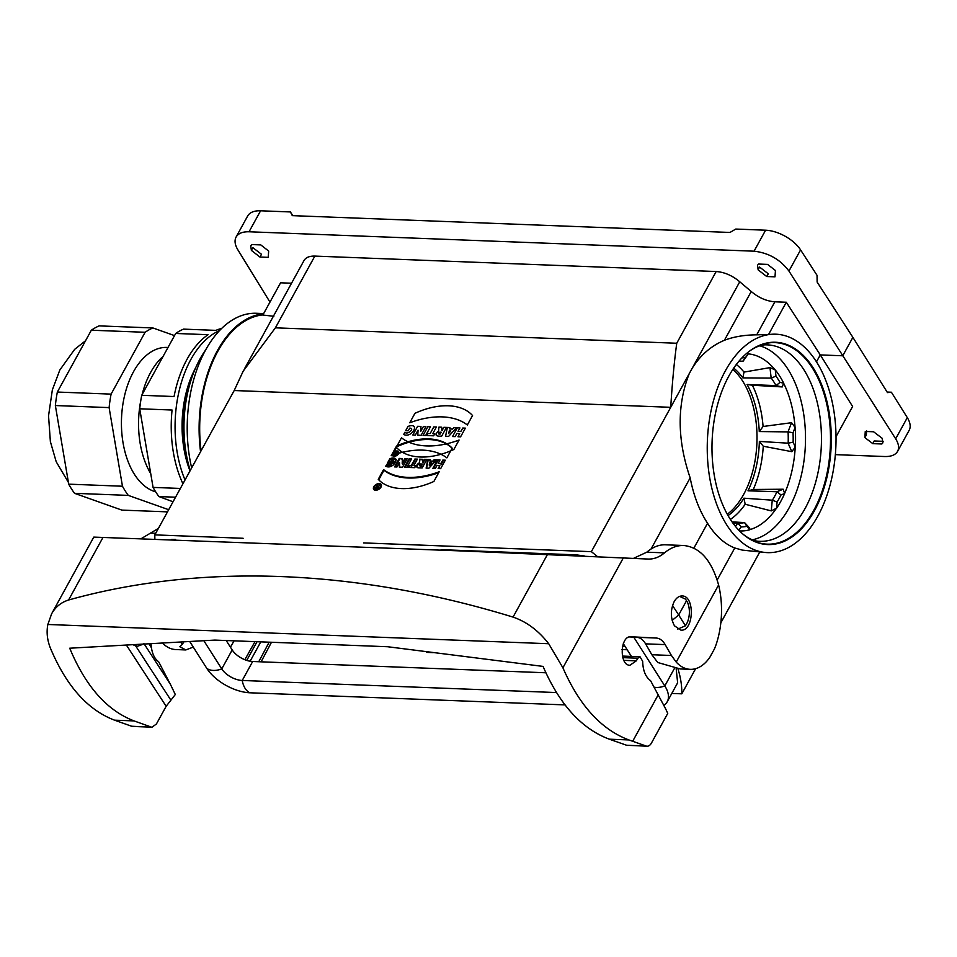 <?xml version="1.0" encoding="UTF-8"?>
<svg xmlns="http://www.w3.org/2000/svg" width="957" height="957" viewBox="0 0 957 957"><rect width="100%" height="100%" fill="white"/><g stroke="black" fill="none" stroke-linecap="round" stroke-linejoin="round"><path stroke-width="1.44" d="M180.514 642.111L182.452 644.228L183.72 641.92M141.193 538.659L158.395 528.42M690.272 669.338L680.248 668.955L657.782 662.507L651.849 654.732L671.431 655.485L676.216 662.088A47.515 27.956 92.2 0 0 690.272 669.338A47.515 27.956 92.2 0 0 709.819 657.327L714.317 649.145A47.515 27.956 92.2 0 0 716.733 642.661A67.588 39.775 92.2 0 0 718.599 584.99C711.685 560.443 700.081 547.272 683.788 545.502C677.054 545.299 670.618 547.751 664.493 552.859C659.325 557.165 653.894 559.235 648.212 559.055L464.169 551.041L93.786 537.104L51.606 613.844L47.85 624.478C46.355 632.134 47.204 640.018 50.398 648.104C66.26 685.882 87.637 709.903 114.517 720.166L131.611 726.231L152.043 727.176L156.41 723.994L166.147 706.29L126.456 645.162M651.849 654.732L645.592 643.858C643.152 639.731 640.173 637.541 636.656 637.278L629.431 636.919M671.431 655.485L665.175 644.611C662.722 640.484 659.744 638.295 656.239 638.032L630.938 636.764C620.064 635.532 618.988 665.522 629.921 665.259L636.321 660.844L637.876 658.213L640.006 656.753L642.673 661.335C642.937 670.558 645.568 676.994 650.545 680.63L664.936 707.522A71.273 41.941 -87.8 0 1 667.735 713.432L651.466 743.027A9.498 5.586 -87.8 0 1 647.076 746.209A9.498 5.586 -87.8 0 1 646.071 746.017L628.905 739.94C601.427 729.653 579.44 705.608 562.907 667.807L548.708 643.726C538.492 630.591 526.601 621.715 513.048 617.098C356.148 568.948 201.197 562.931 68.581 600.015C61.128 602.348 55.47 606.953 51.606 613.844M114.517 720.166L134.1 720.92C107.052 710.584 85.592 686.348 69.717 648.212L214.811 640.089L387.585 646.729L543.062 666.407C559.594 704.567 581.677 728.827 609.322 739.187L626.644 745.264L646.071 746.017M143.849 643.427L170.358 684.243L158.635 661.718C154.902 659.11 152.51 654.468 151.433 647.805L149.089 643.905M170.358 684.243L175.31 694.507L166.147 706.29M133.035 644.803L137.353 646.322L143.107 644.24M150.991 643.798L151.433 647.805M193.266 647.076L185.849 649.947L175.813 649.564A47.515 27.956 -87.8 0 1 162.546 643.14M185.849 649.947L179.856 646.765L182.452 644.228M134.1 720.92L151.05 726.985M152.043 727.176L132.616 726.435A9.498 5.586 -87.8 0 1 131.611 726.231M674.147 601.678C676.336 597.862 678.98 595.948 682.09 595.96C695.153 595.637 693.933 631.488 680.929 630.161L674.482 625.83C670.45 618.162 670.343 610.111 674.147 601.678M665.438 544.796C659.002 544.605 652.794 547.069 646.812 552.177L633.594 558.326M647.076 746.209L626.644 745.264M373.816 486.766A4.474 2.751 -32.5 0 0 373.649 489.302A4.474 2.751 -32.5 0 0 378.912 489.23A4.474 2.751 -32.5 0 0 381.209 484.505A4.474 2.751 -32.5 0 0 377.62 483.799A4.474 2.751 -32.5 0 0 373.816 486.766A4.474 2.751 -32.5 0 0 377.644 489.864A4.474 2.751 -32.5 0 0 380.826 484.075A4.474 2.751 -32.5 0 0 373.816 486.766M396.545 446.034L391.21 455.735A70.866 43.639 147.5 0 1 446.859 457.877L452.183 448.175A59.573 36.677 -32.5 0 0 396.545 446.034L391.21 455.735A70.866 43.639 147.5 0 1 446.859 457.877L452.183 448.175A59.573 36.677 -32.5 0 0 396.545 446.034L396.952 446.668A59.573 36.677 147.5 0 1 452.111 448.307M399.225 458.415L394.559 466.896L396.952 466.992L399.5 462.363L399.296 467.088L402.514 467.207L407.18 458.726L404.787 458.63L402.191 463.367L402.395 458.547L399.225 458.415L394.559 466.896L396.952 466.992L399.5 462.363L399.296 467.088L402.514 467.207L407.18 458.726L404.787 458.63L402.191 463.367L402.395 458.547L399.225 458.415L402.371 459.157M409.07 458.798L404.416 467.279L406.916 467.375L411.582 458.893L409.07 458.798L404.416 467.279L406.916 467.375L411.582 458.893L409.07 458.798L411.247 459.504M409.381 465.377L408.256 467.423L414.704 467.674L415.84 465.616L413.855 465.545L417.396 459.121L414.883 459.025L411.354 465.449L409.381 465.377L408.256 467.423L414.704 467.674L415.84 465.616L413.855 465.545L417.396 459.121L414.883 459.025L411.354 465.449L409.381 465.377L411.761 466.083L415.29 459.659L417.061 459.719M419.477 459.204L419.453 462.817A3.637 2.237 -32.5 0 0 416.666 465.82A3.637 2.237 -32.5 0 0 418.424 467.817L422.157 467.961L426.822 459.48L424.322 459.384L422.515 462.47L422.539 459.312L419.477 459.204L419.453 462.817A3.637 2.237 -32.5 0 0 416.845 467.052A3.637 2.237 -32.5 0 0 418.424 467.817L422.157 467.961L426.822 459.48L424.322 459.384L422.623 462.47L422.539 459.312L419.477 459.204L422.539 459.934M427.719 459.516L426.116 468.117L428.892 468.224L436.619 459.862L434.107 459.767L432.851 461.13L429.956 461.023L430.219 459.611L427.719 459.516L426.116 468.117L428.892 468.224L436.619 459.862L434.107 459.767L432.851 461.13L429.956 461.023L430.219 459.611L427.719 459.516L430.1 460.221M363.54 542.906L591.366 551.663L670.725 407.311L234.202 390.528L154.843 534.879L243.126 538.277M437.505 459.886L432.839 468.368L435.351 468.463L437.038 465.389L439.825 465.497L438.127 468.571L440.639 468.667L445.292 460.185L442.792 460.09L440.962 463.439L438.174 463.332L440.017 459.982L437.505 459.886L432.839 468.368L435.351 468.463L437.038 465.389L439.825 465.497L438.127 468.571L440.639 468.667L445.292 460.185L442.792 460.09L440.962 463.439L438.174 463.332L440.017 459.982L437.505 459.886L439.682 460.592M389.87 458.69C402.143 454.455 393.387 470.437 385.743 466.203L386.76 464.348C389.32 467.255 397.095 460.437 391.533 460.329L390.109 462.901L387.609 462.805L389.87 458.69L396.174 459.36L392.98 465.353L385.743 466.203L386.76 464.348L393.411 460.831L391.533 460.329L390.109 462.901L387.609 462.805L389.87 458.69L390.277 459.324L388.339 462.829M383.578 469.624A70.866 43.639 -32.5 0 0 439.215 471.765L433.88 481.467A59.573 36.677 147.5 0 1 378.242 479.325L383.578 469.624A70.866 43.639 -32.5 0 0 439.215 471.765L433.88 481.467A59.573 36.677 147.5 0 1 378.242 479.325L383.578 469.624L383.972 470.258L378.721 479.828M291.538 283.224L280.58 282.805L262.888 314.973L262.146 314.949L273.834 316.288M262.96 314.853A109.289 64.31 92.2 0 0 262.146 314.949A109.265 64.298 92.2 0 0 201.054 450.843M677.723 629.144L685.583 625.734M685.463 625.842L678.692 614.968L672.173 620.387M685.535 625.699L687.485 622.158C690.021 615.279 690.033 608.652 687.509 602.288L686.528 600.709L678.692 614.968L672.544 605.506M732.871 369.378A80.4 47.312 -87.8 0 1 742.62 381.018A80.4 47.312 -87.8 0 1 727.296 514.256M693.885 548.11L707.546 523.264C699.4 510.703 693.598 495.57 690.164 477.878C677.173 439.945 676.874 405.194 689.243 373.625L670.725 407.311C672.233 383.135 674.23 361.782 676.743 343.252L275.401 327.82L243.162 371.208L234.202 390.528M651.059 549.007L690.164 477.878M742.321 550.108L734.773 547.99L717.188 579.978M734.773 547.99C724.329 543.875 715.262 535.633 707.546 523.264M759.822 551.914L720.824 622.84M695.631 668.68L681.803 693.825L671.802 693.442M835.353 454.635L884.687 456.525C891.146 456.68 895.441 454.97 897.582 451.369C899.353 447.912 898.719 443.725 895.668 438.808L907.308 417.635L891.398 392.214L887.462 392.597L852.878 337.343L842.746 355.789L820.281 354.915L852.615 406.486L836.023 436.667M895.668 438.808L788.939 271.046C780.266 259.479 768.638 252.851 754.056 251.189L249.047 231.773C242.6 231.618 238.269 233.376 236.092 237.049C234.286 240.578 234.872 244.848 237.874 249.861L269.97 302.101M865.26 431.451L864.877 437.624L872.808 443.641L881.828 443.988L882.797 442.959L882.175 438.294L873.562 431.763L865.26 431.451M813.175 367.847A101.239 59.573 -87.8 0 1 819.682 499.877A101.239 59.573 -87.8 0 1 743.099 534.245A101.239 59.573 -87.8 0 1 712.104 441.117A101.239 59.573 -87.8 0 1 750.156 350.657A101.239 59.573 -87.8 0 1 813.175 367.847M816.477 361.842A109.289 64.31 -87.8 0 1 836.035 438.701A109.289 64.31 -87.8 0 1 764.99 552.452A109.289 64.31 -87.8 0 1 707.283 444.048A109.289 64.31 -87.8 0 1 769.715 334.46A109.289 64.31 -87.8 0 1 775.84 334.196A109.289 64.31 -87.8 0 1 816.477 361.842L820.281 354.915L786.295 302.245L774.871 301.802L756.712 334.842L769.715 334.46L768.615 334.412L786.295 302.245M754.056 251.189L765.588 230.206L735.766 229.058L729.976 232.455L292.304 215.636L290.414 211.94L260.591 210.791L249.047 231.773M852.878 337.343L817.122 282.04L817.039 275.329L800.578 249.885L788.939 271.046M244.131 369.462L304.027 260.507C305.857 257.433 309.458 255.974 314.841 256.093L275.401 327.82M676.743 343.252L716.171 271.525L314.841 256.093M716.171 271.525C724.497 272.147 732.356 275.556 739.749 281.777L751.233 291.49C758.626 297.735 766.509 301.18 774.871 301.802M758.566 264.048L757.513 265.209L758.147 269.862L766.689 276.513L774.991 276.836L775.445 270.52L767.574 264.395L758.566 264.048M251.775 244.573L250.734 245.722L251.368 250.375L259.909 257.026L268.211 257.349L268.666 251.045L260.783 244.908L251.775 244.573M433.234 652.638L426.547 652.375L426.702 651.789M733.708 368.122A80.448 47.348 -87.8 0 1 742.859 377.895L744.008 372.094L769.978 367.62L775.266 369.928A88.702 52.192 -87.8 0 1 775.278 369.94A88.702 52.192 -87.8 0 1 783.675 383.135L783.592 383.171A88.618 52.145 -87.8 0 1 795.064 427.36L791.559 422.707L763.088 426.487L759.272 431.547A80.448 47.348 -87.8 0 0 747.046 384.475L752.369 385.24A84.348 49.632 -87.8 0 1 763.088 426.487M736.328 364.473A84.348 49.632 -87.8 0 1 744.008 372.094M752.393 539.82A98.128 57.743 92.2 0 0 803.126 466.358A98.128 57.743 92.2 0 0 783.065 362.416A98.128 57.743 92.2 0 0 759.858 345.812M746.352 353.671A88.702 52.192 -87.8 0 1 748.374 353.791L748.314 353.875A88.618 52.145 -87.8 0 1 775.206 370M776.45 508.263L776.51 508.334A88.702 52.192 -87.8 0 0 784.656 493.501L780.984 494.972A84.635 49.8 -87.8 0 1 777.096 502.03L772.359 500.188L743.936 498.19L745.192 504.255L771.258 510.894L776.45 508.263A88.618 52.145 -87.8 0 1 749.881 529.628L749.941 529.711A88.702 52.192 -87.8 0 1 739.534 530.944M784.656 493.501L783.173 489.218L753.303 489.494L747.991 490.809A80.448 47.348 -87.8 0 0 759.368 441.416L763.267 446.225A84.348 49.632 -87.8 0 1 753.303 489.494M763.267 446.225L791.822 451.68L795.243 447.122A88.618 52.145 -87.8 0 1 784.573 493.477M795.243 447.122L795.327 447.146A88.702 52.192 -87.8 0 0 795.147 427.324L795.064 427.36M171.59 539.473L175.538 539.449M576.174 554.857L441.081 549.665M584.32 555.981L576.186 554.833L575.755 555.61M663.823 705.417A35.17 18.422 -151.2 0 0 667.208 701.78L677.64 682.808L676.156 668.512M677.939 668.776A178.193 93.367 28.8 0 1 681.803 693.825M591.366 551.663A178.193 93.367 28.8 0 1 597.407 556.579M154.89 539.15A178.193 93.367 28.8 0 1 154.843 534.879M739.749 281.777L692.186 368.289C700.357 355.226 711.099 345.896 724.413 340.273L751.233 291.49M766.689 276.513L768.315 273.798L759.547 267.063L758.147 269.862M765.588 230.206A28.507 14.941 28.8 0 1 800.578 249.885M756.712 334.842C744.51 334.914 733.744 336.72 724.413 340.273M692.186 368.289L689.243 373.625M748.314 353.875L743.087 361.184A81.07 47.706 92.2 0 0 742.979 361.184A81.07 47.706 92.2 0 0 738.756 361.435M779.979 382.393L776.043 385.611A81.07 47.706 92.2 0 0 773.734 381.699A81.07 47.706 92.2 0 0 771.27 378.099L775.971 376.113A84.635 49.8 -87.8 0 1 779.979 382.393L783.675 383.135M776.043 385.611L747.046 384.475M795.147 427.324L793.042 432.731A84.635 49.8 -87.8 0 1 793.138 442.17L788.173 443.187A81.07 47.706 92.2 0 0 788.078 431.906L759.272 431.547M788.173 443.187L759.368 441.416M772.359 500.188A81.07 47.706 92.2 0 0 777 491.754L747.991 490.809M743.936 498.19A80.448 47.348 -87.8 0 1 728.038 515.572M749.941 529.711L746.843 526.362A84.635 49.8 -87.8 0 1 741.268 526.912L737.859 523.24A81.07 47.706 92.2 0 0 744.522 522.582L732.033 521.876M737.859 523.24L732.787 522.929M741.878 357.942A84.635 49.8 -87.8 0 1 745.336 357.727L742.823 361.184M771.27 378.099L742.859 377.895M771.175 378.039L769.978 367.62M775.266 369.928L775.971 376.113M745.192 504.255A84.348 49.632 -87.8 0 1 730.382 519.412M749.881 529.628L749.75 528.192L744.534 522.57L746.843 526.362M752.369 385.24L782.264 386.927L783.592 383.171M782.264 386.927L776.031 385.671M883.383 441.321L881.828 443.988M872.808 443.641L874.184 440.974L883.203 441.321M864.877 437.624L866.36 434.968L866.635 430.925M907.308 417.635A28.507 14.941 28.8 0 1 909.15 430.327L897.558 451.405M887.115 392.047L891.398 392.214M259.909 257.026L261.536 254.311L252.768 247.588L251.368 250.375M236.068 237.085L247.66 216.007A28.507 14.941 28.8 0 1 260.591 210.791M290.414 211.94L292.77 215.648M258.749 661.742L269.168 642.171M254.993 641.633L244.86 659.708M791.822 451.68L788.113 443.282M788.018 431.81L791.559 422.707M793.138 442.17L795.327 447.146M788.078 431.906L793.042 432.731M771.258 510.894L772.263 500.26M776.976 491.683L783.173 489.218M777.096 502.03L776.51 508.334M777 491.754L780.984 494.972M735.383 526.314L737.751 523.228M741.268 526.912L738.768 530.154M745.336 357.727L748.374 353.791M774.835 334.16L768.615 334.412M679.602 596.378L685.499 599.13L686.528 600.709M625.172 646.597L622.457 646.489M622.002 649.552L627.182 649.755M263.51 313.848A110.246 64.873 92.2 0 0 200.563 451.716M190.228 470.533A96.226 56.619 -87.8 0 1 199.965 359.031A96.226 56.619 -87.8 0 1 205.659 349.927M191.663 467.901A110.246 64.873 -87.8 0 1 256.404 313.274L263.665 313.561M167.499 511.863L121.886 510.105L74.538 493.322A95.042 55.925 -87.8 0 1 68.713 484.158L55.362 405.541A95.042 55.925 -87.8 0 1 57.348 392.047L91.334 330.213A95.042 55.925 -87.8 0 1 99.157 325.882L152.905 327.952A95.042 55.925 92.2 0 0 145.093 332.282L111.096 394.117A95.042 55.925 92.2 0 0 109.11 407.61L122.46 486.228A95.042 55.925 92.2 0 0 128.286 495.391L168.683 509.71M57.348 392.047L111.096 394.117M145.093 332.282L91.334 330.213M155.656 491.802A72.708 42.778 -87.8 0 1 153.802 491.228A72.708 42.778 -87.8 0 1 121.946 411.845A72.708 42.778 -87.8 0 1 167.056 347.415L167.547 347.427M174.449 335.584L152.905 327.952M109.11 407.61L55.362 405.541M122.46 486.228L68.713 484.158M128.286 495.391L74.538 493.322M195.072 369.163A85.532 50.326 92.2 0 0 190.12 470.724M190.012 470.928A83.163 48.939 -87.8 0 1 195.707 367.703M185.024 479.983A95.042 55.925 -87.8 0 1 219.56 330.584M221.665 328.454A95.042 55.925 92.2 0 0 215.863 330.368L183.517 329.124A95.042 55.925 -87.8 0 0 175.705 333.455L208.052 334.699A95.042 55.925 92.2 0 0 174.054 396.533L141.708 395.301L175.705 333.455M180.371 488.453L153.072 487.4L139.722 408.783A95.042 55.925 -87.8 0 1 141.708 395.301M139.722 408.783L172.069 410.027A95.042 55.925 92.2 0 0 182.943 483.775M175.562 497.209L158.91 496.563A95.042 55.925 -87.8 0 1 153.072 487.4M173.05 501.767L158.91 496.563M150.189 472.722A72.708 42.778 -87.8 0 1 140.87 400.098M142.15 394.44A72.708 42.778 -87.8 0 1 161.805 357.571M667.208 701.78A35.17 18.422 -151.2 0 0 664.804 685.93L633.761 637.135M631.417 656.418L623.294 643.654M189.761 641.573L206.784 668.333A35.17 18.422 -151.2 0 0 250.064 692.796L565.001 704.902M206.784 668.333A19.008 11.699 -32.5 0 0 221.761 668.907A16.628 8.721 -151.2 0 0 242.229 680.475L556.472 692.557M203.841 640.735L221.761 668.907L232.192 649.935A16.628 8.721 -151.2 0 0 252.66 661.502L545.861 672.771M232.192 649.935L226.199 640.52M433.581 468.404L437.911 460.52M439.825 465.497L438.868 468.607M442.792 460.09L444.969 460.796M440.962 463.439L441.356 464.073L443.199 460.724M438.174 463.332L441.356 464.073M396.342 459.695L390.277 459.324M386.76 464.348L386.377 466.406M393.542 461.19L387.166 464.982M429.681 462.482L429.597 465.712L431.942 463.176L429.681 462.482L429.203 465.078L431.535 462.554L429.681 462.482M426.631 468.129L428.114 460.15M434.107 459.767L436.069 460.449M432.851 461.13L433.246 461.764L434.514 460.389M429.956 461.023L433.246 461.764M420.207 465.784A1.208 0.742 147.5 0 1 421.188 463.989L422.181 464.647L421.188 466.442L420.207 465.784A1.208 0.742 147.5 0 1 421.188 463.989L420.207 465.784L421.188 466.442M420.015 465.76A1.208 0.742 -32.5 0 0 420.602 466.418M419.453 462.817L419.884 459.827M417.085 467.351A3.637 2.237 147.5 0 1 419.848 463.451M424.322 459.384L426.487 460.09M422.623 462.47L423.03 463.104L424.717 460.018M422.515 462.47L423.03 463.104M408.986 467.459L409.787 465.999M413.855 465.545L415.505 466.226M414.883 459.025L415.29 459.659M411.354 465.449L411.761 466.083M405.146 467.303L409.476 459.432M395.301 466.932L399.631 459.049M399.5 462.363L399.727 467.1M404.787 458.63L406.845 459.324M402.191 463.367L402.586 464.001L405.194 459.264M392.155 455.388L396.952 446.668M438.677 472.746A70.866 43.639 147.5 0 1 383.972 470.258M379.702 484.194A4.474 2.751 147.5 0 1 381.376 484.84M373.888 489.601A4.474 2.751 147.5 0 1 374.02 487.807M380.79 485.211A3.792 2.333 147.5 0 1 381.03 485.498A3.792 2.333 147.5 0 1 381.245 486.623M375.563 490.247A3.792 2.333 147.5 0 1 374.642 489.565A3.792 2.333 147.5 0 1 374.474 489.23M374.366 486.79A3.792 2.333 -32.5 0 0 374.235 488.943A3.792 2.333 -32.5 0 0 378.685 488.871A3.792 2.333 -32.5 0 0 380.623 484.876A3.792 2.333 -32.5 0 0 377.596 484.278A3.792 2.333 -32.5 0 0 374.366 486.79A3.792 2.333 -32.5 0 0 377.608 489.41A3.792 2.333 -32.5 0 0 380.312 484.517A3.792 2.333 -32.5 0 0 374.366 486.79M377.01 486.635L377.022 485.02L378.123 486.646L379.534 485.127L377.548 488.716L376.161 488.668A1.376 0.849 147.5 0 1 377.01 486.635L377.022 485.02L378.123 486.646L379.534 485.127L377.548 488.716L376.161 488.668A1.376 0.849 147.5 0 1 377.01 486.635L377.333 487.137M377.273 488.19L377.848 487.161L377.01 487.125L376.448 488.154L377.273 488.19L377.848 487.161L376.149 488.01L377.584 488.668M377.022 485.02L377.417 487.137M377.632 486.623L378.35 487.269M376.544 488.644L376.149 488.01A1.376 0.849 -32.5 0 0 375.886 488.62M423.389 426.511L425.889 426.607L421.092 435.327L417.766 435.196L418.053 430.183L415.35 435.1L412.85 435.004L417.635 426.296L420.972 426.415L420.685 431.428L423.389 426.511M395.947 454.874L394.715 454.838A1.101 0.682 -32.5 0 1 395.002 453.343L395.109 452.41L395.708 453.14L397.263 452.494L395.947 454.874M458.044 431.344L459.934 427.923L457.326 427.815L452.541 436.536L455.137 436.631L456.896 433.449L459.707 433.569L457.96 436.739L460.568 436.847L465.365 428.126L462.757 428.03L460.867 431.451L458.044 431.344M408.256 430.782L409.716 428.138C415.338 428.234 407.503 435.232 404.883 432.265L403.675 434.466C411.869 438.749 420.913 421.977 408.029 426.391L405.66 430.686L408.256 430.782M440.136 434.083L441.165 432.217L440.136 432.169A1.256 0.778 -32.5 0 0 439.096 434.047L440.136 434.083M445.555 436.26L448.642 436.38L456.393 427.779L453.821 427.683L452.565 429.083L449.646 428.975L449.946 427.528L447.374 427.432L445.555 436.26M430.447 426.786L427.851 426.678L423.054 435.399L425.662 435.507L430.447 426.786M430.148 433.569L428.102 433.485L426.966 435.555L433.653 435.806L434.789 433.748L432.743 433.665L436.404 427.013L433.796 426.918L430.148 433.569M438.928 427.109L441.799 427.217L441.656 430.172L442.278 430.195L443.869 427.3L446.476 427.396L441.679 436.117C435.411 436.571 434.382 434.813 438.605 430.841L438.928 427.109M395.564 454.3L395.899 453.69L395.564 454.3M449.276 430.889L450.855 430.949L448.618 433.545L449.276 430.889M409.752 422.779L414.943 413.328A60.734 37.395 147.5 0 1 472.543 415.541L467.339 424.992A72.517 44.656 -32.5 0 0 409.752 422.779M453.881 449.479L459.073 440.029A72.517 44.656 147.5 0 1 401.485 437.816L396.294 447.266A60.734 37.395 -32.5 0 0 453.881 449.479M429.203 465.078L431.535 462.554M421.774 464.013L420.793 465.808M392.717 453.534A3.565 2.189 -32.5 0 0 395.767 456.01A3.565 2.189 -32.5 0 0 398.303 451.393A3.565 2.189 -32.5 0 0 392.717 453.534M393.578 453.57A2.5 1.531 -32.5 0 0 395.72 455.293A2.5 1.531 -32.5 0 0 397.49 452.075A2.5 1.531 -32.5 0 0 393.578 453.57M151.302 533.133L155.716 533.3M47.85 624.478L548.708 643.726M609.322 739.187L628.905 739.94M170.789 699.998L135.798 646.119M68.581 600.015L103.045 537.32M547.512 554.402L513.048 617.098M632.685 741.268L658.213 694.83M676.216 662.088L718.599 584.99M623.378 557.811L562.907 667.807M646.812 552.177L664.493 552.859M623.82 660.366L636.321 660.844M622.768 657.638L637.876 658.213M636.656 637.278L656.239 638.032M645.592 643.858L665.175 644.611M271.477 642.267L261.082 661.825M742.656 533.874C748.685 538.779 754.272 541.255 759.403 541.303A98.296 57.839 92.2 0 0 821.345 445.316A98.296 57.839 92.2 0 0 766.952 344.867C761.832 344.52 756.078 346.566 749.69 350.992M230.446 647.195L234.082 640.831M260.794 641.86L250.124 661.227M246.75 660.39L257.038 641.704M749.917 350.824A100.844 59.346 -87.8 0 1 812.469 368.122A100.844 59.346 -87.8 0 1 819.013 499.458A100.844 59.346 -87.8 0 1 742.871 534.054M674.565 668.189L664.804 685.93A19.008 11.699 147.5 0 1 654.098 687.198M250.064 692.796A19.008 11.185 -87.8 0 1 242.229 680.475L252.66 661.502M683.848 545.502L665.271 544.796M640.018 656.753L622.385 656.071M742.13 550.084L764.99 552.452M775.84 334.196L774.859 334.16M680.295 596.367L679.697 596.343M100.617 502.569L87.494 497.915M85.556 340.74L74.682 349.317L59.824 370.012L52.36 389.858L48.544 415.828L50.374 441.596L56.2 461.741L68.414 482.424M393.411 460.831L393.817 461.465M420.087 466.167L419.68 465.533M381.03 485.498L380.623 484.876M374.642 489.565L374.235 488.943"/></g></svg>
